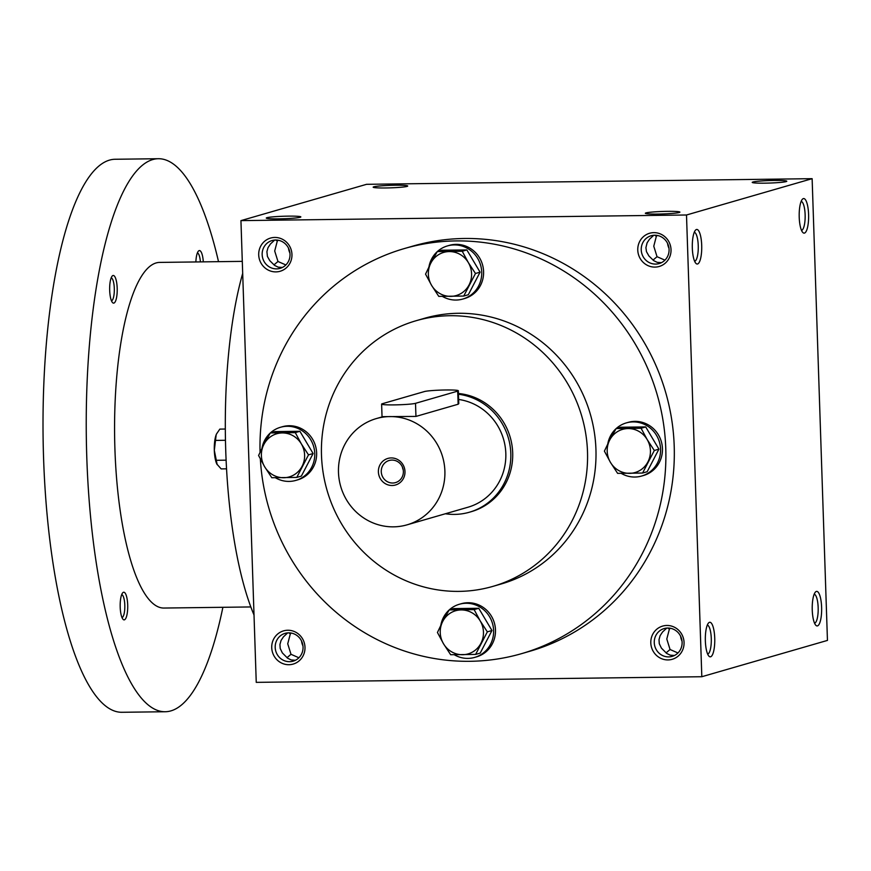 <?xml version="1.0" encoding="UTF-8"?>
<svg xmlns="http://www.w3.org/2000/svg" width="871" height="871" viewBox="0 0 871 871"><rect width="100%" height="100%" fill="white"/><g stroke="black" fill="none" stroke-linecap="round" stroke-linejoin="round"><path stroke-width="1.31" d="M814.537 623.168A14.48 3.952 89.3 0 0 818.163 607.566A14.48 3.952 89.3 0 0 814.167 594.229M302.956 645.901A14.48 13.892 73.9 0 1 301.551 641.034M288.791 632.825L290.326 633.892L287.735 643.811L291.001 654.295L298.895 657.768M290.326 633.892L291.295 633.065M287.713 632.869L283.478 636.799L281.061 640.457L279.939 644.453L280.212 648.481L282.346 652.902L287.637 658.226L291.23 659.968L295.432 660.272M275.192 647.436A14.48 13.892 73.9 0 1 285.1 633.359A14.48 13.892 73.9 0 1 302.466 643.408A14.48 13.892 73.9 0 1 293.146 661.165A14.48 13.892 73.9 0 1 275.192 647.436M271.73 647.686A17.278 16.582 73.9 0 1 296.184 632.455A17.278 16.582 73.9 0 1 297.163 662.298A17.278 16.582 73.9 0 1 271.73 647.686M682.026 641.11A14.48 13.892 73.9 0 1 680.61 636.233M667.85 628.035L669.385 629.091L666.794 639.02L670.06 649.505L677.965 652.978M669.385 629.091L670.365 628.263M654.263 642.646A14.48 13.892 73.9 0 1 664.159 628.557A14.48 13.892 73.9 0 1 681.525 638.617A14.48 13.892 73.9 0 1 672.205 656.375A14.48 13.892 73.9 0 1 654.263 642.646M650.8 642.896A17.278 16.582 73.9 0 1 675.243 627.664A17.278 16.582 73.9 0 1 676.234 657.507A17.278 16.582 73.9 0 1 650.8 642.896M289.934 253.08A14.48 13.892 73.9 0 1 288.519 248.213M275.759 240.015L277.294 241.071L274.703 251L277.969 261.485L285.862 264.947M277.294 241.071L278.274 240.244M262.16 254.626A14.48 13.892 73.9 0 1 272.068 240.538A14.48 13.892 73.9 0 1 289.433 250.587A14.48 13.892 73.9 0 1 280.114 268.355A14.48 13.892 73.9 0 1 262.16 254.626M258.709 254.876A17.278 16.582 73.9 0 1 283.151 239.645A17.278 16.582 73.9 0 1 284.142 269.477A17.278 16.582 73.9 0 1 258.709 254.876M668.993 248.289A14.48 13.892 73.9 0 1 667.589 243.423M654.818 235.224L656.353 236.281L653.773 246.199L657.039 256.695L664.932 260.157M656.353 236.281L657.333 235.453M641.23 249.825A14.48 13.892 73.9 0 1 651.127 235.747A14.48 13.892 73.9 0 1 668.493 245.796A14.48 13.892 73.9 0 1 659.173 263.565A14.48 13.892 73.9 0 1 641.23 249.825M637.768 250.086A17.278 16.582 73.9 0 1 662.21 234.843A17.278 16.582 73.9 0 1 663.201 264.686A17.278 16.582 73.9 0 1 637.768 250.086M674.492 655.482L670.289 655.177L666.707 653.435L661.405 648.111L659.282 643.691L659.009 639.662L660.12 635.667L662.537 632.008L666.772 628.078M670.06 649.505L666.065 652.902M291.001 654.295L286.995 657.692M653.74 235.268L649.516 239.187L647.088 242.857L645.912 247.658L646.467 251.654L648.906 255.954L653.675 260.625L657.257 262.367L661.459 262.661M274.681 240.058L270.446 243.978L268.028 247.647L266.907 251.643L267.408 256.444L269.847 260.745L274.615 265.415L278.197 267.157L282.4 267.451M404.384 248.551L412.821 246.112A210.858 202.279 73.9 0 1 674.208 446.115A210.858 202.279 73.9 0 1 529.927 651.236L521.489 653.675A210.858 202.279 -106.1 0 0 665.771 448.554A210.858 202.279 -106.1 0 0 404.384 248.551A210.858 202.279 -106.1 0 0 260.059 452.223M701.819 676.723L686.5 214.995L812.131 178.675L827.45 640.414L701.819 676.723L256.248 682.363L240.94 220.624L686.5 214.995M240.94 220.624L366.571 184.314L812.131 178.675M752.882 182.017A17.278 1.241 -1.9 0 0 752.283 182.475A17.278 1.241 -1.9 0 0 769.55 183.052A17.278 1.241 -1.9 0 0 786.742 181.331A17.278 1.241 -1.9 0 0 772.468 180.482A17.278 1.241 -1.9 0 0 752.882 182.017M679.249 212.491A17.278 1.241 178.1 0 1 660.893 214.005A17.278 1.241 178.1 0 1 645.4 213.362A17.278 1.241 178.1 0 1 662.581 211.457A17.278 1.241 178.1 0 1 679.859 212.219A17.278 1.241 178.1 0 1 679.249 212.491M373.822 186.808A17.278 1.241 -1.9 0 0 373.224 187.265A17.278 1.241 -1.9 0 0 390.491 187.853A17.278 1.241 -1.9 0 0 407.672 186.122A17.278 1.241 -1.9 0 0 393.409 185.273A17.278 1.241 -1.9 0 0 373.822 186.808M300.19 217.293A17.278 1.241 178.1 0 1 281.834 218.795A17.278 1.241 178.1 0 1 266.341 218.164A17.278 1.241 178.1 0 1 283.521 216.248A17.278 1.241 178.1 0 1 300.789 217.021A17.278 1.241 178.1 0 1 300.19 217.293M808.593 214.495A17.278 4.714 89.3 0 0 802.354 199.296A17.278 4.714 89.3 0 0 799.186 215.91A17.278 4.714 89.3 0 0 802.768 232.437A17.278 4.714 89.3 0 0 808.593 214.495M692.325 248.093A17.278 4.714 -90.7 0 1 695.472 230.184A17.278 4.714 -90.7 0 1 701.732 246.678A17.278 4.714 -90.7 0 1 695.885 263.336A17.278 4.714 -90.7 0 1 692.325 248.093M821.614 607.305A17.278 4.714 89.3 0 0 815.387 592.106A17.278 4.714 89.3 0 0 812.218 608.72A17.278 4.714 89.3 0 0 815.8 625.247A17.278 4.714 89.3 0 0 821.614 607.305M705.358 640.914A17.278 4.714 -90.7 0 1 708.504 623.005A17.278 4.714 -90.7 0 1 714.764 639.499A17.278 4.714 -90.7 0 1 708.918 656.146A17.278 4.714 -90.7 0 1 705.358 640.914M492.899 586.379L501.337 583.94A138.26 132.642 -106.1 0 0 595.938 449.436A138.26 132.642 -106.1 0 0 424.536 318.285L416.098 320.724A138.26 132.642 -106.1 0 0 327.071 490.384A138.26 132.642 -106.1 0 0 492.899 586.379A138.26 132.642 -106.1 0 0 587.5 451.875A138.26 132.642 -106.1 0 0 416.098 320.724M260.353 458.995A210.858 202.279 -106.1 0 0 521.489 653.675M458.44 393.496A60.491 58.03 73.9 0 1 512.692 452.822A60.491 58.03 73.9 0 1 471.298 511.669L469.425 512.213A60.491 58.03 -106.1 0 0 510.809 453.366A60.491 58.03 -106.1 0 0 458.462 394.247M707.285 625.117A14.48 3.952 -90.7 0 1 711.302 639.543A14.48 3.952 -90.7 0 1 707.655 654.056M694.252 232.307A14.48 3.952 -90.7 0 1 698.27 246.722A14.48 3.952 -90.7 0 1 694.623 261.246M653.032 260.081L657.039 256.695M801.505 230.347A14.48 3.952 89.3 0 0 805.131 214.745A14.48 3.952 89.3 0 0 801.135 201.408M273.973 264.871L277.969 261.485M254.016 615.002A217.772 59.446 -90.7 0 1 225.741 450.743A217.772 59.446 -90.7 0 1 242.682 273.418M250.837 606.945L163.966 608.045A172.828 47.176 -90.7 0 1 114.907 448.783A172.828 47.176 -90.7 0 1 159.6 262.411L242.29 261.365M222.889 607.305A276.532 75.483 -90.7 0 1 165.272 711.738A276.532 75.483 -90.7 0 1 86.773 456.905A276.532 75.483 -90.7 0 1 158.282 158.718A276.532 75.483 -90.7 0 1 218.523 261.659M109.681 290.391A13.827 3.778 -90.7 0 1 112.196 276.063A13.827 3.778 -90.7 0 1 117.215 289.259A13.827 3.778 -90.7 0 1 112.533 302.585A13.827 3.778 -90.7 0 1 109.681 290.391M120.198 607.141A13.827 3.778 -90.7 0 1 122.702 592.813A13.827 3.778 -90.7 0 1 127.721 606.009A13.827 3.778 -90.7 0 1 123.04 619.325A13.827 3.778 -90.7 0 1 120.198 607.141M195.877 261.953A13.827 3.778 -90.7 0 1 198.381 251.153A13.827 3.778 -90.7 0 1 203.302 261.855M165.272 711.738L122.049 712.282A276.532 75.483 -90.7 0 1 43.55 457.46A276.532 75.483 -90.7 0 1 115.059 159.262L158.282 158.718M197.369 252.949A11.486 3.136 -90.7 0 1 200.395 261.888M121.69 594.61A11.486 3.136 -90.7 0 1 124.825 606.042A11.486 3.136 -90.7 0 1 121.984 617.561M111.183 277.86A11.486 3.136 -90.7 0 1 114.319 289.303A11.486 3.136 -90.7 0 1 111.477 300.811M216.901 464.134A17.278 4.714 -90.7 0 1 216.879 464.101L221.147 468.892L226.547 468.827M216.879 464.101A17.278 4.714 -90.7 0 1 214.32 450.372A17.278 4.714 -90.7 0 1 216.171 434.771A17.278 4.714 -90.7 0 1 216.498 433.998A17.278 4.714 -90.7 0 1 216.52 433.954L219.83 429.109L225.317 429.033M217.162 464.613L214.32 450.372L216.171 434.771M216.139 460.302L226.112 460.171M215.475 440.41L225.469 440.28M438.766 296.369L431.613 285.405L425.549 274.125L430.873 263.009A22.472 21.557 -106.1 0 0 431.613 285.405A22.472 21.557 -106.1 0 0 450.71 296.369A22.472 21.557 -106.1 0 0 469.055 284.937A22.472 21.557 -106.1 0 0 468.304 262.53A22.472 21.557 -106.1 0 0 449.218 251.577A22.472 21.557 -106.1 0 0 430.873 263.009L437.286 251.577L462.24 251.262L468.304 262.53L475.468 273.494L463.731 296.053L438.766 296.369M442.403 296.401A27.654 26.533 -106.1 0 0 462.795 299.047L464.668 298.503A27.654 26.533 -106.1 0 0 483.59 271.6A27.654 26.533 -106.1 0 0 449.316 245.372L447.444 245.916A27.654 26.533 -106.1 0 0 437.34 251.556M462.795 299.047A27.654 26.533 -106.1 0 0 481.717 272.144A27.654 26.533 -106.1 0 0 447.444 245.916M437.231 251.654A27.654 26.533 -106.1 0 0 428.957 266.798M463.731 296.053L468.337 294.714L480.073 272.166L466.856 249.923L441.902 250.238L437.286 251.577M466.856 249.923L462.24 251.262M480.073 272.166L475.468 273.494M271.806 477.733L264.653 466.769L258.589 455.489L263.913 444.373A22.472 21.557 -106.1 0 0 264.653 466.769A22.472 21.557 -106.1 0 0 283.739 477.733A22.472 21.557 -106.1 0 0 302.085 466.301A22.472 21.557 -106.1 0 0 301.344 443.894A22.472 21.557 -106.1 0 0 282.258 432.941A22.472 21.557 -106.1 0 0 263.913 444.373L270.326 432.941L295.28 432.626L301.344 443.894L308.497 454.858L296.771 477.417L271.806 477.733M275.443 477.765A27.654 26.533 -106.1 0 0 295.835 480.411L297.708 479.867A27.654 26.533 -106.1 0 0 316.63 452.964A27.654 26.533 -106.1 0 0 282.356 426.736L280.473 427.28A27.654 26.533 -106.1 0 0 270.38 432.92M295.835 480.411A27.654 26.533 -106.1 0 0 314.758 453.508A27.654 26.533 -106.1 0 0 280.473 427.28M270.271 433.018A27.654 26.533 -106.1 0 0 261.997 448.162M296.771 477.417L301.377 476.089L313.114 453.53L299.896 431.287L274.931 431.602L270.326 432.941M299.896 431.287L295.28 432.626M313.114 453.53L308.497 454.858M450.655 654.731L443.502 643.767L437.438 632.488L442.762 621.361A22.472 21.557 -106.1 0 0 443.502 643.767A22.472 21.557 -106.1 0 0 462.588 654.72A22.472 21.557 -106.1 0 0 480.934 643.288A22.472 21.557 -106.1 0 0 480.193 620.892A22.472 21.557 -106.1 0 0 461.107 609.929A22.472 21.557 -106.1 0 0 442.762 621.361L449.175 609.929L474.129 609.613L480.193 620.892L487.346 631.856L475.62 654.415L450.655 654.731M454.292 654.752A27.654 26.533 -106.1 0 0 474.684 657.398L476.557 656.865A27.654 26.533 -106.1 0 0 495.479 629.962A27.654 26.533 -106.1 0 0 461.205 603.734L459.322 604.267A27.654 26.533 -106.1 0 0 449.229 609.918M474.684 657.398A27.654 26.533 -106.1 0 0 493.607 630.506A27.654 26.533 -106.1 0 0 459.322 604.267M449.12 610.016A27.654 26.533 -106.1 0 0 440.846 625.149M475.62 654.415L480.226 653.076L491.963 630.517L478.745 608.285L453.78 608.6L449.175 609.929M478.745 608.285L474.129 609.613M491.963 630.517L487.346 631.856M617.615 473.356L610.462 462.403L604.398 451.124L609.722 439.997A22.472 21.557 -106.1 0 0 610.462 462.403A22.472 21.557 -106.1 0 0 629.559 473.356A22.472 21.557 -106.1 0 0 647.904 461.924A22.472 21.557 -106.1 0 0 647.153 439.528A22.472 21.557 -106.1 0 0 628.067 428.565A22.472 21.557 -106.1 0 0 609.722 439.997L616.135 428.565L641.089 428.249L647.153 439.528L654.317 450.492L642.58 473.04L617.615 473.356M621.252 473.389A27.654 26.533 -106.1 0 0 641.644 476.034L643.517 475.501A27.654 26.533 -106.1 0 0 662.439 448.598A27.654 26.533 -106.1 0 0 628.165 422.37L626.293 422.903A27.654 26.533 -106.1 0 0 616.189 428.554M641.644 476.034A27.654 26.533 -106.1 0 0 660.566 449.131A27.654 26.533 -106.1 0 0 626.293 422.903M616.08 428.652A27.654 26.533 -106.1 0 0 607.806 443.785M642.58 473.04L647.186 471.712L658.922 449.153L645.705 426.921L620.751 427.236L616.135 428.565M645.705 426.921L641.089 428.249M658.922 449.153L654.317 450.492M402.413 467.106A11.486 11.018 -106.1 0 0 403.219 469.883M403.371 471.385A11.486 11.018 -106.1 0 0 389.13 460.498A11.486 11.018 -106.1 0 0 381.727 474.586A11.486 11.018 -106.1 0 0 403.371 471.385M415.511 403.327L457.7 391.133A17.278 1.241 -1.9 0 0 458.353 390.763A17.278 1.241 -1.9 0 0 443.426 390.023A17.278 1.241 -1.9 0 0 424.449 391.547L382.26 403.741A17.278 1.241 -1.9 0 0 381.618 404.111A17.278 1.241 -1.9 0 0 396.545 404.852A17.278 1.241 -1.9 0 0 415.511 403.327L415.946 416.425L458.135 404.231L458.777 403.654L458.353 390.763M444.885 471.037A55.309 53.055 -106.1 0 0 376.326 418.581A55.309 53.055 -106.1 0 0 340.713 486.443A55.309 53.055 -106.1 0 0 407.04 524.843A55.309 53.055 -106.1 0 0 444.885 471.037M407.04 524.843L467.977 507.227A55.309 53.055 -106.1 0 0 505.822 453.421A55.309 53.055 -106.1 0 0 458.636 399.462M376.326 418.581L383 416.654L415.946 416.425M404.982 471.549A13.827 13.261 -106.1 0 0 384.634 459.866A13.827 13.261 -106.1 0 0 385.428 483.732A13.827 13.261 -106.1 0 0 404.982 471.549M445.397 513.759A60.491 58.03 -106.1 0 0 469.425 512.213M457.7 391.133L458.135 404.231M382.042 416.926L381.618 404.111"/></g></svg>

